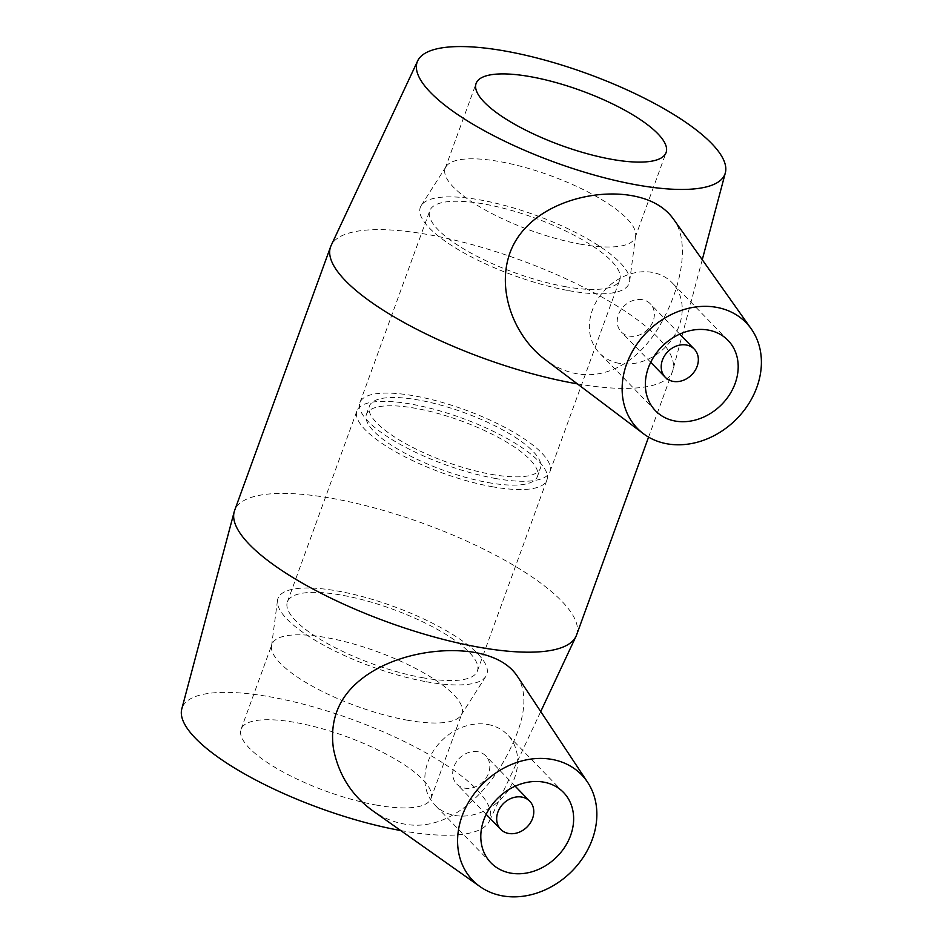 <?xml version="1.0" encoding="UTF-8"?>
<svg xmlns="http://www.w3.org/2000/svg" width="943" height="943" viewBox="0 0 943 943"><rect width="100%" height="100%" fill="white"/><g stroke="black" fill="none" stroke-linecap="round" stroke-linejoin="round"><path stroke-width="0.71" stroke-dasharray="4.71 3.54" d="M642.407 299.697A20.216 16.644 135.9 0 0 620.789 310.07A20.216 16.644 135.9 0 0 621.284 331.96A20.216 16.644 135.9 0 0 629.17 336.073A20.216 16.644 135.9 0 0 650.788 325.7A20.216 16.644 135.9 0 0 650.305 303.799A20.216 16.644 135.9 0 0 642.407 299.697M619.233 363.361A50.545 41.598 -44.1 0 1 599.512 353.083A50.545 41.598 -44.1 0 1 606.82 288.028A50.545 41.598 -44.1 0 1 672.064 282.688A50.545 41.598 -44.1 0 1 673.278 337.429A50.545 41.598 -44.1 0 1 619.233 363.361M673.208 218.729C689.592 239.699 682.838 283.43 662.434 320.785C643.951 355.77 611.677 380.088 576.527 373.687C565.576 371.66 555.073 366.921 545.03 359.472M477.877 751.76A20.216 16.644 135.9 0 0 456.259 762.133A20.216 16.644 135.9 0 0 456.742 784.022A20.216 16.644 135.9 0 0 482.84 781.888A20.216 16.644 135.9 0 0 485.763 755.873A20.216 16.644 135.9 0 0 477.877 751.76M487.802 724.472A50.545 41.598 -44.1 0 1 507.523 734.75A50.545 41.598 -44.1 0 1 500.226 799.805A50.545 41.598 -44.1 0 1 434.982 805.145A50.545 41.598 -44.1 0 1 433.768 750.404A50.545 41.598 -44.1 0 1 487.802 724.472M517.118 675.919C527.561 692.48 525.911 715.442 512.167 744.793C491.645 790.753 449.351 833.282 403.592 823.911C392.83 821.942 382.445 817.498 372.461 810.567M576.55 635.028A181.952 52.443 20 0 0 423.501 523.518A181.952 52.443 20 0 0 234.583 510.564M577.352 383.86A181.952 52.443 20 0 0 672.559 371.247A181.952 52.443 20 0 0 672.96 369.962A181.952 52.443 20 0 0 519.51 259.738A181.952 52.443 20 0 0 331.111 245.534M580.181 244.107A101.09 29.139 20 0 0 635.181 237.471A101.09 29.139 20 0 0 635.629 235.656A101.09 29.139 20 0 0 550.158 175.516A101.09 29.139 20 0 0 446.039 166.64A101.09 29.139 20 0 0 445.202 168.326A101.09 29.139 20 0 0 484.572 209.605A101.09 29.139 20 0 0 580.181 244.107M568.7 290.633A111.109 32.027 20 0 0 629.641 281.344A111.109 32.027 20 0 0 535.695 215.252A111.109 32.027 20 0 0 421.25 205.491A111.109 32.027 20 0 0 460.903 251.18A111.109 32.027 20 0 0 568.7 290.633M564.727 286.554A101.09 29.139 20 0 0 619.74 279.918A101.09 29.139 20 0 0 534.716 217.963A101.09 29.139 20 0 0 429.76 210.772A101.09 29.139 20 0 0 469.119 252.052A101.09 29.139 20 0 0 564.727 286.554M494.91 478.384A101.09 29.139 20 0 0 549.91 471.748A101.09 29.139 20 0 0 464.887 409.804A101.09 29.139 20 0 0 359.931 402.602A101.09 29.139 20 0 0 399.302 443.882A101.09 29.139 20 0 0 494.91 478.384M490.914 474.258A90.976 26.227 20 0 0 540.422 468.294A90.976 26.227 20 0 0 463.897 412.539A90.976 26.227 20 0 0 369.432 406.068A90.976 26.227 20 0 0 404.865 443.21A90.976 26.227 20 0 0 490.914 474.258M487.896 482.533A90.976 26.227 20 0 0 537.404 476.569A90.976 26.227 20 0 0 460.879 420.814A90.976 26.227 20 0 0 366.426 414.342A90.976 26.227 20 0 0 401.848 451.485A90.976 26.227 20 0 0 487.896 482.533M491.892 486.659A101.09 29.139 20 0 0 546.905 480.034A101.09 29.139 20 0 0 461.881 418.079A101.09 29.139 20 0 0 356.925 410.877A101.09 29.139 20 0 0 396.284 452.157A101.09 29.139 20 0 0 491.892 486.659M422.37 677.675A101.09 29.139 20 0 0 477.382 671.039A101.09 29.139 20 0 0 392.359 609.095A101.09 29.139 20 0 0 287.403 601.893A101.09 29.139 20 0 0 326.761 643.173A101.09 29.139 20 0 0 422.37 677.675M426.342 681.754A111.109 32.027 20 0 0 485.893 676.32A111.109 32.027 20 0 0 393.349 606.373A111.109 32.027 20 0 0 277.49 600.467A111.109 32.027 20 0 0 426.342 681.754M406.916 720.122A101.09 29.139 20 0 0 461.103 715.171A101.09 29.139 20 0 0 461.929 713.486A101.09 29.139 20 0 0 376.905 651.542A101.09 29.139 20 0 0 271.949 644.34A101.09 29.139 20 0 0 271.513 646.167A101.09 29.139 20 0 0 406.916 720.122M376.021 805.016A101.09 29.139 20 0 0 431.034 798.379A101.09 29.139 20 0 0 346.01 736.436A101.09 29.139 20 0 0 241.054 729.234A101.09 29.139 20 0 0 280.413 770.514A101.09 29.139 20 0 0 376.021 805.016M400.728 830.547A163.764 47.197 20 0 0 400.81 830.559A163.764 47.197 20 0 0 489.452 820.94A163.764 47.197 20 0 0 352.187 719.462A163.764 47.197 20 0 0 181.787 708.959M679.726 334.128L650.305 303.799M650.705 362.289L621.284 331.96M728.031 340.364L672.064 282.688M655.491 410.759L599.512 353.083M515.184 786.191L485.763 755.873M486.164 814.351L456.742 784.022M563.501 792.438L507.523 734.75M490.949 862.833L434.982 805.145M648.584 437.116L672.559 371.247M702.264 259.714L672.96 369.962M635.181 237.471L666.088 152.577M445.202 168.326L476.109 83.432M446.039 166.64L421.25 205.491M635.629 235.656L629.641 281.344M549.91 471.748L619.74 279.918M359.931 402.602L429.76 210.772M537.404 476.569L540.422 468.294M366.426 414.342L369.432 406.068M477.382 671.039L546.905 480.034M287.403 601.893L356.925 410.877M461.103 715.171L485.893 676.32M271.513 646.167L277.49 600.467M431.034 798.379L461.929 713.486M241.054 729.234L271.949 644.34M489.452 820.94L540.74 711.541"/><path stroke-width="1.41" d="M686.386 345.02A20.216 16.644 -44.1 0 1 694.284 349.122A20.216 16.644 -44.1 0 1 691.36 375.149A20.216 16.644 -44.1 0 1 665.263 377.283A20.216 16.644 -44.1 0 1 664.78 355.393A20.216 16.644 -44.1 0 1 686.386 345.02M521.856 797.083A20.216 16.644 -44.1 0 1 529.742 801.196A20.216 16.644 -44.1 0 1 526.819 827.211A20.216 16.644 -44.1 0 1 500.721 829.345A20.216 16.644 -44.1 0 1 500.238 807.456A20.216 16.644 -44.1 0 1 521.856 797.083M675.212 421.049A50.545 41.598 -44.1 0 1 655.491 410.759A50.545 41.598 -44.1 0 1 662.799 345.716A50.545 41.598 -44.1 0 1 728.031 340.364A50.545 41.598 -44.1 0 1 729.257 395.117A50.545 41.598 -44.1 0 1 675.212 421.049M666.937 443.788A75.817 62.403 -44.1 0 1 643.303 433.615A75.817 62.403 -44.1 0 1 628.168 360.061A75.817 62.403 -44.1 0 1 687.329 308.609A75.817 62.403 -44.1 0 1 751.241 328.871A75.817 62.403 -44.1 0 1 745.276 408.814A75.817 62.403 -44.1 0 1 666.937 443.788M643.303 433.615L545.03 359.472C514.336 336.568 496.324 290.656 509.974 252.818C526.937 206.281 589.846 187.881 632.411 195.755C650.929 199.173 664.52 206.835 673.208 218.729M543.781 782.148A50.545 41.598 -44.1 0 1 563.501 792.438A50.545 41.598 -44.1 0 1 556.193 857.482A50.545 41.598 -44.1 0 1 490.949 862.833A50.545 41.598 -44.1 0 1 489.735 808.08A50.545 41.598 -44.1 0 1 543.781 782.148M502.395 895.85A75.817 62.403 -44.1 0 1 480.07 886.632A75.817 62.403 -44.1 0 1 483.771 782.843A75.817 62.403 -44.1 0 1 587.619 782.277A75.817 62.403 -44.1 0 1 590.731 843.372A75.817 62.403 -44.1 0 1 502.395 895.85M480.07 886.632L372.461 810.567C351.609 795.362 338.608 774.769 333.457 748.789C329.59 721.041 338.231 698.362 359.377 680.752C389.506 655.574 438.672 646.226 475.201 652.532C495.146 656.304 509.114 664.096 517.118 675.919L587.619 782.277M417.678 60.871A163.764 47.197 20 0 0 479.362 127.953A163.764 47.197 20 0 0 635.865 184.757A163.764 47.197 20 0 0 725.344 172.852A163.764 47.197 20 0 0 587.241 73.648A163.764 47.197 20 0 0 417.678 60.871L331.111 245.534A181.952 52.443 20 0 0 330.592 246.783L234.583 510.564A181.952 52.443 20 0 0 234.182 511.86A181.952 52.443 20 0 0 477.535 646.969A181.952 52.443 20 0 0 576.032 636.277A181.952 52.443 20 0 0 576.55 635.028L648.584 437.116M330.592 246.783A181.952 52.443 20 0 0 401.447 321.08A181.952 52.443 20 0 0 573.544 383.188A181.952 52.443 20 0 0 577.352 383.86M611.076 159.214A101.09 29.139 20 0 0 666.088 152.577A101.09 29.139 20 0 0 581.065 90.622A101.09 29.139 20 0 0 476.109 83.432A101.09 29.139 20 0 0 515.467 124.712A101.09 29.139 20 0 0 611.076 159.214M234.182 511.86L181.787 708.959A163.764 47.197 20 0 0 400.728 830.547M694.284 349.122L679.726 334.128M665.263 377.283L650.705 362.289M751.241 328.871L673.219 218.717M529.742 801.196L515.184 786.191M500.721 829.345L486.164 814.351M725.344 172.852L702.264 259.714M540.74 711.541L576.032 636.277"/></g></svg>
